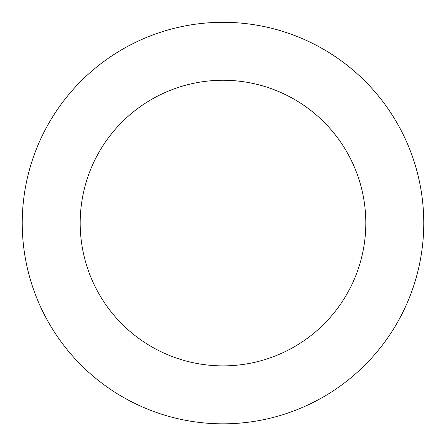 <?xml version="1.0" encoding="UTF-8"?>
<svg xmlns="http://www.w3.org/2000/svg" width="446" height="446" viewBox="0 0 446 446"><rect width="100%" height="100%" fill="white"/><g stroke="black" fill="none" stroke-linecap="round" stroke-linejoin="round"><path stroke-width="0.67" d="M403.067 134.279A200.767 200.767 0 0 0 56.079 111.517A200.767 200.767 0 0 0 209.86 423.399A200.767 200.767 0 0 0 403.067 134.279M351.086 159.908A142.809 142.809 0 0 0 104.264 143.718A142.809 142.809 0 0 0 213.651 365.569A142.809 142.809 0 0 0 351.086 159.908"/></g></svg>
